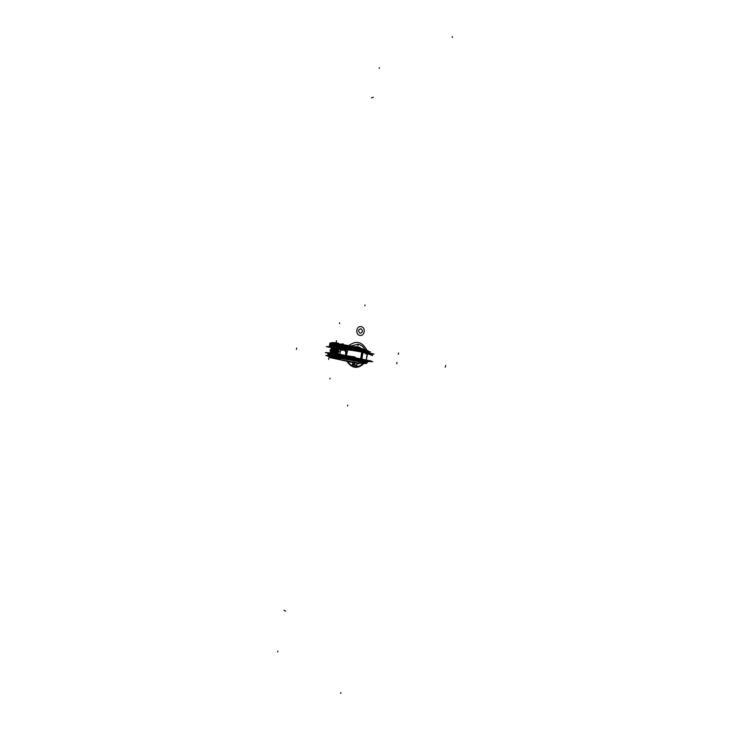 <?xml version="1.0" encoding="UTF-8"?>
<svg xmlns="http://www.w3.org/2000/svg" width="730" height="730" viewBox="0 0 730 730"><rect width="100%" height="100%" fill="white"/><g stroke="black" fill="none" stroke-linecap="round" stroke-linejoin="round"><path stroke-width="1.09" d="M346.276 351.267L344.752 350.947L346.212 351.02M367.801 354.068L372.738 354.315L356.112 350.82M346.038 350.528L341.238 349.524L349.433 349.898M345.737 349.898L345.637 355.51L345.81 350.026C347.38 349.634 352.9 350.345 362.39 352.179C368.65 353.576 369.635 354.132 365.347 353.849C369.635 354.132 368.65 353.576 362.39 352.179C352.973 350.354 347.443 349.634 345.81 350.026C347.38 349.634 352.9 350.345 362.39 352.179L361.204 358.977L362.39 352.179C368.65 353.576 369.635 354.132 365.347 353.849C369.635 354.132 368.65 353.576 362.39 352.179C352.9 350.345 347.38 349.634 345.81 350.035C347.38 349.634 352.9 350.345 362.39 352.179L361.204 358.977L362.39 352.179L368.011 353.858L367.546 354.342M357.563 351.121L363.056 352.188L361.843 359.26L355.081 357.992M348.958 349.88L346.002 349.743M355.072 357.873L366.852 360.538M366.195 352.937L361.825 351.933L360.602 359.005L366.588 360.483M371.57 361.122L355.063 357.709M363.896 359.926L355.081 358.038M360.365 359.114L355.592 358.211M363.075 359.762L359.425 358.923M369.106 353.028L361.368 351.039M369.161 352.152L362.18 350.19M362.655 350.51L369.197 352.48M362.609 351.23L369.216 353.055L362.609 351.23L369.216 353.055L362.609 351.23L362.673 350.163L335.645 345.016L335.471 346.13L368.805 352.818M362.126 351.057L362.171 350.254L362.126 351.057L362.171 350.254L362.126 351.057L362.171 350.254L336.147 345.354L362.171 350.254M361.879 348.995L332.88 343.73M361.934 349.031L362.19 350.062M362.664 350.363L369.179 352.353M362.399 350.427L362.171 349.086M335.909 345.062L335.946 344.231M336.22 344.277L336.174 345.107M362.126 351.13L336.028 346.166M336.037 346.093L336.147 345.354L336.037 346.093M336.119 345.573L362.162 350.482M369.325 352.718L335.49 346.002L335.399 346.577L362.6 351.294M362.116 351.194L335.946 346.604L335.818 347.243L335.946 346.604L346.732 348.575L346.421 349.469L346.732 348.575L336.01 346.23L335.818 347.243L335.946 346.604L346.732 348.575L346.421 349.469L346.732 348.575L336.01 346.23M346.759 349.542L347.133 348.63L362.089 351.349L346.732 348.575L346.421 349.469M351.322 349.278L374.025 354.068L370.749 353.904M344.907 349.697L344.314 349.433M362.536 351.687L368.96 353.521M368.285 352.855L362.755 351.486M367.61 352.718L362.564 351.513M338.693 349.205L346.786 349.542L334.559 346.978L326.328 346.631L331.803 347.781M346.942 349.506L347.133 348.63L356.012 350.108L347.133 348.63L346.631 349.515L346.96 348.548M338.647 348.976L346.385 349.488L338.647 348.976L346.385 349.488L335.727 347.535C330.544 346.704 329.038 346.64 331.201 347.343C329.038 346.64 330.544 346.704 335.727 347.535C330.544 346.704 329.038 346.64 331.201 347.343L331.201 347.343C329.038 346.64 330.544 346.704 335.727 347.535L346.385 349.488L338.647 348.976L346.385 349.488L335.727 347.535C330.544 346.704 329.038 346.64 331.201 347.343L331.557 347.434M339.222 348.657L331.374 347.298L337.433 347.927L336.585 349.214L338.264 349.697L336.585 349.214L337.433 347.927L331.374 347.298L337.433 347.927L336.293 350.884L331.639 350.272L336.293 350.893L331.639 350.272L336.293 350.893L331.639 350.272L336.293 350.893L337.433 347.927L336.293 350.884L331.639 350.272L336.293 350.893L336.028 353.53L336.001 352.563L331.347 351.933L336.001 352.563L331.347 351.933L336.001 352.563L336.293 350.893L336.028 353.53L336.001 352.563L331.292 352.152M338.264 349.697L336.393 349.25L337.214 347.872L339.185 348.666M331.931 348.593L336.585 349.214L331.931 348.593L331.283 347.243L331.913 348.666L336.749 349.323L337.716 347.982L331.402 347.316M336.767 349.186L336.457 350.993L332.478 350.628M338.127 350.482L336.448 349.998L336.594 349.186L336.448 349.998L331.794 349.378L331.922 348.657M336.421 349.113L336.101 350.92L339.267 351.495L330.352 350.135L337.963 351.431M331.612 350.4L330.352 350.135L331.612 350.4M330.58 343.857L329.677 343.83L330.553 343.876M333.957 343.985L335.955 344.405L333.975 343.994M332.15 343.666L332.342 342.58L331.694 342.625L331.52 343.648M331.32 343.666L329.805 344.578L331.32 343.666L330.407 343.611L337.789 343.967L332.962 343.693M355.957 347.005L361.943 348.739M368.823 351.413L367.427 350.482C359.269 348.137 342.498 345.016 331.119 343.648L331.137 343.648M332.25 343.675L340.317 344.304L332.25 343.675M336.247 345.126L336.274 344.286M330.435 344.533L331.484 343.702M332.187 343.675L332.761 343.721M340.49 344.159L332.086 342.571L331.894 343.657L330.617 344.295M330.398 344.67L335.608 345.272M336.247 346.586L329.376 345.536M335.618 345.199L329.787 344.596L329.44 345.345L329.695 344.797M330.006 345.746C328.646 345.162 330.471 345.272 335.481 346.066C330.471 345.272 328.646 345.162 330.006 345.746C328.646 345.162 330.471 345.272 335.481 346.066L334.933 345.974M336.22 346.723L329.312 345.965M335.49 346.002L329.44 345.171M335.408 346.513L329.321 345.883L335.408 346.513C329.732 345.628 328.153 345.591 330.663 346.394C328.153 345.591 329.732 345.628 335.408 346.513L329.321 345.883M335.608 347.197L335.745 346.504M355.793 350.391L346.914 349.551L347.161 348.566M346.385 349.46L346.713 348.502M346.823 349.533L347.042 348.621M347.079 349.579L357.8 350.71M338.693 349.177L341.138 350.227L343.866 350.071M338.702 349.177L341.558 350.09L339.56 349.214M347.964 349.624L355.401 350.728L347.151 349.588M343.839 349.415L344.441 349.67M344.368 349.433L344.952 349.697M343.912 349.415L344.514 349.679L343.912 349.415M330.498 344.533L331.584 343.684M369.07 351.86L370.457 351.924L368.942 351.586M338.875 344.058L359.224 347.909M344.304 344.834L355.291 346.987L367.427 350.482M331.21 343.629L330.38 343.611M327.898 354.05L361.149 359.771L367.792 361.651L363.239 360.273M360.374 360.666L367.345 362.582M367.518 362.244L360.93 360.547M360.392 360.602L360.62 359.799L360.392 360.602L334.358 355.647L334.504 354.88L334.358 355.647L334.504 354.88L334.358 355.647L344.861 357.746L360.392 360.602L360.62 359.799L360.392 360.602L334.358 355.647L360.392 360.602L360.62 359.799M361.149 359.771L367.783 361.66L367.382 362.545M360.346 360.793L359.744 361.806M329.805 356.359C330.827 356.185 339.377 358.019 337.406 358.977C339.377 358.019 330.827 356.185 329.805 356.359L329.805 356.359C332.351 356.204 340.335 358.85 337.406 358.977C339.377 358.019 330.827 356.185 329.805 356.359L359.671 361.852C365.128 362.892 366.907 363.43 365.009 363.458C366.907 363.43 365.128 362.892 359.671 361.852L329.695 356.313L329.495 357.445L335.727 358.549M364.735 363.449L359.379 363.138M367.464 362.363L360.885 360.693L365.63 361.678M367.829 361.432L361.168 359.616L367.829 361.432L372.711 361.751L349.98 357.052M334.532 354.753L334.687 353.539L334.532 354.753L345.39 356.34L345.363 355.483L345.39 356.34L334.596 354.379L334.687 353.539L334.596 354.379L360.656 359.671M361.186 359.543L367.838 361.368L367.719 362.08M359.881 359.653L367.747 361.761M328.838 352.836L327.98 353.539L334.066 354.214L333.966 354.789L361.122 359.899L360.83 360.885L333.774 355.802L333.993 354.661M334.066 354.214L349.369 357.016M356.505 358.384L361.14 359.762M366.25 361.742C369.261 361.834 367.564 361.195 361.131 359.835C367.564 361.195 369.261 361.834 366.25 361.742C369.261 361.834 367.564 361.195 361.131 359.835L361.122 359.899M360.638 359.735L334.523 354.816M345.317 355.474L345.345 356.404M345.892 355.62L345.792 356.514M345.39 356.34L345.856 355.601L345.783 356.441L355.939 358.585L345.783 356.441L354.607 358.339L345.783 356.441L345.856 355.601L345.783 356.441L334.596 354.379L345.39 356.34L345.363 355.483L345.39 356.34L345.363 355.483L334.687 353.539L334.596 354.379M346.011 355.656L345.308 355.474M328.181 353.174L325.297 352.572L333.51 353.01L345.746 355.537L345.691 356.413M337.68 353.037L335.837 352.462L335.827 353.484M330.836 352.763L331.356 351.869L336.192 352.535L336.229 353.566M336.165 352.663L336.475 350.856L334.094 350.418M332.98 350.263L331.648 350.199L331.94 348.529M331.356 351.86L331.484 351.157L336.138 351.778L336.001 352.599L336.138 351.778L337.817 352.252M335.818 352.59L336.129 350.783L337.78 351.185M331.84 356.176L333.838 356.578M329.695 356.313L359.671 361.852C371.661 364.37 363.403 363.148 364.452 363.43L360.145 363.212L364.434 363.43C363.403 363.148 371.661 364.37 359.671 361.852L333.975 356.979L359.671 361.852C371.661 364.37 363.403 363.148 364.452 363.43L360.346 363.23M365.064 363.467L366.469 363.494C368.714 363.303 341.494 358.32 329.002 355.848L329.139 356.103M337.707 359.05L356.97 362.929L337.689 359.05L351.203 362.171L359.47 363.111L351.203 362.171L337.661 359.05L351.203 362.171L359.434 363.084M337.315 359.032L358.704 363.513M351.331 362.244L352.791 362.846M357.143 363.595L358.932 363.796M328.692 354.926L329.102 355.866M327.989 354.99L333.811 355.62M333.82 355.537L327.971 354.835M327.907 354.15L334.796 354.935M327.971 353.612L334.057 354.278L327.971 353.612M329.604 352.827L334.477 353.502L334.367 354.406M328.226 353.119C327.405 352.572 329.486 352.7 334.477 353.502L345.573 355.519L345.591 356.45M346.057 355.62L355.008 356.979L355.09 358.111M346.102 355.647L354.333 357.07L346.951 355.948M360.456 360.374L334.404 355.428M334.039 355.848L333.802 356.696M360.666 360.52L359.981 361.852M334.066 356.751L334.249 356.094M334.367 355.911L334.121 356.76M329.942 356.368L329.75 357.463L329.111 357.481L337.525 359.05M327.587 355.464L325.845 355.364L329.33 356.724M359.37 363.157L361.405 363.294M335.143 358.704L352.846 362.536L335.179 358.704M353.703 362.536L337.661 359.05L351.203 362.171L359.47 363.111L351.203 362.171L337.661 359.05L353.603 362.527M360.438 363.23L359.58 363.175M353.065 362.481L351.659 362.272M362.372 348.867L359.215 347.982M357.198 363.266L358.202 363.385M353.329 361.943L359.416 363.421M357.216 363.184L356.495 365.365M331.858 356.185L333.829 356.587M339.687 358.704L329.166 357.152M331.575 343.319L329.942 342.972L334.13 343.109L342.096 344.806M352.508 364.471L356.87 365.183M356.605 365.155L352.526 364.398L356.605 365.155M353.065 362.454L352.672 364.717L356.824 365.484M356.623 365.401L352.462 364.735L353.192 362.472M356.423 346.704L355.364 346.85M357.289 346.832L359.945 347.398M355.355 346.713L360.127 347.535M354.461 346.631L360.182 347.608M334.194 358.33L332.853 358.092M331.539 357.673L335.399 358.594M335.508 358.731L331.301 357.946M334.751 342.562L333.738 342.717M335.645 342.68L338.382 343.264M333.802 342.726L338.574 343.41M333.61 342.671L338.629 343.483M354.871 363.796L351.668 362.199L354.871 363.796M354.78 346.869L355.62 346.713L354.78 346.869M355.756 346.695L357.8 346.814L355.756 346.695M360.894 362.089L360.41 362.481L360.894 362.089M360.237 362.609L359.479 363.084L360.237 362.609M358.895 363.367L357.098 363.868L358.895 363.367M354.424 366.405C351.705 365.803 349.56 364.197 347.991 361.596C349.56 364.197 351.705 365.803 354.424 366.405C351.705 365.803 349.56 364.197 347.991 361.596C349.56 364.197 351.705 365.803 354.424 366.405C357.718 366.962 360.602 365.958 363.084 363.385C360.602 365.958 357.718 366.962 354.424 366.405C357.718 366.962 360.602 365.958 363.084 363.385C360.602 365.958 357.718 366.962 354.424 366.405M346.385 355.665L347.772 349.67L346.385 355.665M350.801 345.993L358.248 344.204C361.186 344.916 363.412 346.723 364.927 349.652C363.412 346.723 361.186 344.916 358.248 344.204C361.186 344.916 363.412 346.723 364.927 349.652C363.412 346.723 361.186 344.916 358.248 344.204L350.801 345.993M361.204 358.977L362.39 352.179M331.931 348.602L336.585 349.214M338.811 349.186L343.155 349.615M330.471 344.533L331.566 343.684L330.471 344.533M364.863 305.806L365.009 304.939M379.226 68.465L379.363 67.671M296.471 349.013L296.754 348.037M330.124 350.582L330.27 349.77M296.407 349.405L296.499 348.904M346.038 352.088L345.618 355.51L346.038 352.088M348.767 345.591C356.322 340.143 362.363 341.713 366.889 350.291C362.363 341.713 356.322 340.143 348.767 345.591C356.322 340.143 362.363 341.713 366.889 350.291C362.363 341.713 356.322 340.143 348.767 345.591M366.98 355.154L366.341 359.105L366.98 355.154M364.087 363.43C357.737 369.261 352.043 368.586 346.987 361.396C352.043 368.586 357.737 369.261 364.087 363.43C357.737 369.261 352.043 368.586 346.987 361.396C352.043 368.586 357.737 369.261 364.087 363.43M398.425 353.886L398.589 352.964M340.481 344.213L343.292 343.848L342.79 344.615L343.292 343.848L342.79 344.615L343.292 343.848L340.481 344.213M340.782 348.94L339.751 354.452L340.782 348.94M330.389 352.9L331.493 347.005L330.389 352.9M337.598 354.059L338.784 351.477L337.598 354.059M338.802 351.404L338.036 348.055L338.802 351.404M332.497 347.106C330.763 348.721 330.343 350.692 331.228 353.001C330.343 350.692 330.763 348.721 332.497 347.106C330.763 348.721 330.343 350.692 331.228 353.001C330.343 350.692 330.763 348.721 332.497 347.106M336.649 349.296L337.579 347.945M337.433 347.927L331.374 347.298M336.594 349.15L336.284 350.957L336.594 349.15M331.958 351.13L332.278 349.351L331.958 351.13M337.616 350.272L337.625 351.212L337.616 350.272M359.771 335.344C354.862 334.486 356.432 325.379 361.268 326.684C366.159 327.56 364.599 336.612 359.771 335.344C354.862 334.486 356.432 325.379 361.268 326.684C366.159 327.56 364.599 336.612 359.771 335.344C354.862 334.486 356.432 325.379 361.268 326.684C366.159 327.56 364.599 336.612 359.771 335.344C354.862 334.486 356.432 325.379 361.268 326.684C366.159 327.56 364.599 336.612 359.771 335.344M360.127 333.263C362.92 332.323 363.175 330.818 360.912 328.755C358.12 329.704 357.855 331.201 360.127 333.263C362.92 332.323 363.175 330.818 360.912 328.755C358.12 329.704 357.855 331.201 360.127 333.263C362.92 332.323 363.175 330.818 360.912 328.755C358.12 329.704 357.855 331.201 360.127 333.263C362.92 332.323 363.175 330.818 360.912 328.755C358.12 329.704 357.855 331.201 360.127 333.263M339.532 323.618L339.678 322.742M398.352 354.342L398.507 353.429M330.051 350.993L330.197 350.181M347.069 349.615L347.443 348.648M335.818 347.243L335.946 346.604M372.574 355.62L368.969 354.123M452.171 37.385L452.317 36.5M359.133 347.891L338.893 344.058M283.97 610.18L285.603 611.11L283.97 610.18M361.168 359.616L367.756 361.496M336.776 353.019C338.173 353.137 337.908 352.982 336.001 352.563C337.908 352.982 338.173 353.137 336.776 353.019C338.173 353.137 337.908 352.982 336.001 352.563L336.028 353.53M333.975 354.725C328.308 353.831 326.73 353.767 329.248 354.524C326.73 353.767 328.308 353.831 333.975 354.725C328.308 353.831 326.73 353.767 329.248 354.524M328.774 353.94C327.086 353.338 328.847 353.448 334.057 354.278C328.847 353.448 327.086 353.338 328.774 353.94C327.086 353.338 328.847 353.448 334.057 354.278M347.754 405.095L347.599 405.962M361.605 359.863L361.304 360.857M340.928 692.542L340.764 693.5M445.674 365.903L445.263 367.163M396.901 362.901L396.746 363.823M445.747 365.401L445.638 366.049M328.728 358.603L328.591 359.425M367.062 360.51L366.962 361.085M335.937 352.48L335.946 353.512M360.145 363.212L364.434 363.43M330.06 378.103L329.914 378.989M328.801 358.202L328.655 359.014M334.568 353.512L334.468 354.424M396.974 362.445L396.819 363.367M368.486 361.478L367.82 361.469M345.764 355.574L345.783 356.441M277.829 651.123L277.683 651.972M366.998 360.958L366.652 362.071M329.339 356.714L326.611 355.665L329.339 356.714L326.611 355.665L328.29 355.756M373.331 97.218L371.479 97.92L373.331 97.218M352.8 364.37L353.128 362.463M358.147 344.752L358.001 345.618L358.147 344.752M336.293 342.251L336.202 342.781L336.293 342.251M336.585 340.591L336.43 341.476L336.585 340.591M367.391 354.543L366.405 359.352M366.469 359.589L366.652 360.109M367.163 350.391L369.143 352.097M338.273 349.634L337.999 351.23M366.962 350.318C363.914 349.478 358.74 346.978 340.463 344.323M355.838 350.391L346.951 349.551M367.82 361.313L361.204 359.406M331.338 351.997L331.648 350.199M337.671 353.101L337.981 351.303M327.962 354.753L328.281 355.702M327.971 353.639L327.852 354.324M329.531 352.827L328.938 352.827M345.856 355.601L353.42 357.764M329.312 356.34L329.111 357.481M360.082 363.212L359.461 363.166M352.855 362.454L352.462 364.735"/></g></svg>
